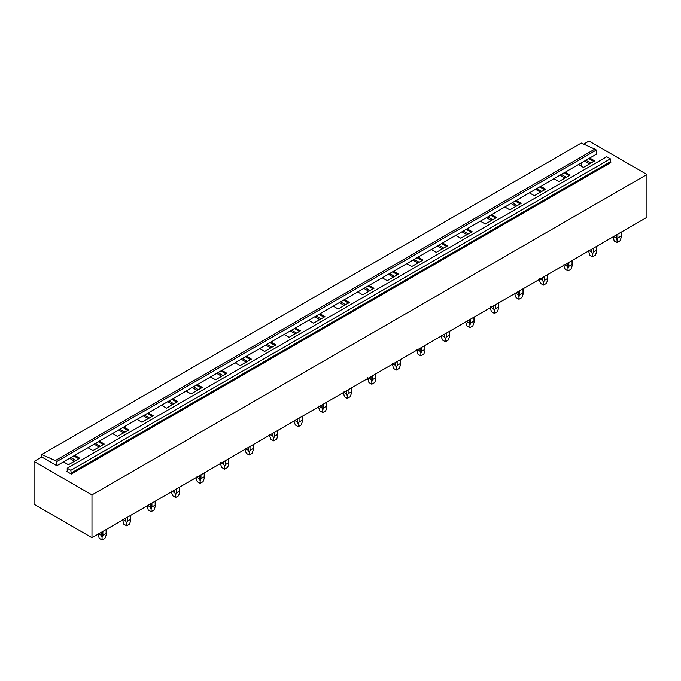 <?xml version="1.0" encoding="UTF-8"?>
<svg xmlns="http://www.w3.org/2000/svg" width="681" height="681" viewBox="0 0 681 681"><rect width="100%" height="100%" fill="white"/><g stroke="black" fill="none" stroke-linecap="round" stroke-linejoin="round"><path stroke-width="1.02" d="M41.771 454.533L55.289 460.611L594.811 149.122L581.293 143.044L41.771 454.533L41.771 456.985L56.838 465.685L56.838 461.505L55.289 460.611M594.811 149.122L596.36 150.016L56.838 461.505M596.36 150.016L596.36 154.195L56.838 465.685M67.215 471.116L66.729 471.397L71.318 474.044L70.833 470.316L67.215 468.222L67.215 471.116L66.729 471.397M70.833 470.316L610.355 158.818L606.737 156.732L67.215 468.222M610.355 158.818L610.355 161.72L70.833 473.21M71.318 474.044L610.84 162.555L610.355 161.72M74.748 455.342L79.72 458.219L68.423 464.74L63.452 461.863M41.771 456.985L34.05 461.446L91.978 494.891L646.95 174.489L589.022 141.044L583.685 144.117M589.746 158.018L594.717 160.886L583.421 167.407L578.45 164.538M565.221 172.174L570.193 175.043L558.897 181.563L553.925 178.694M540.697 186.33L545.668 189.199L534.372 195.719L529.401 192.851M516.172 200.486L521.144 203.364L509.848 209.884L504.876 207.007M491.648 214.651L496.619 217.52L485.323 224.04L480.352 221.172M467.123 228.807L472.095 231.676L460.799 238.197L455.827 235.328M442.599 242.964L447.57 245.832L436.274 252.362L431.303 249.484M418.074 257.12L423.054 259.997L411.758 266.518L406.778 263.649M393.558 271.285L398.53 274.154L387.234 280.674L382.254 277.805M369.034 285.441L374.005 288.31L362.709 294.83L357.738 291.962M344.509 299.597L349.481 302.475L338.185 308.995L333.213 306.118M319.985 313.762L324.956 316.631L313.66 323.152L308.689 320.283M295.46 327.919L300.432 330.787L289.136 337.308L284.164 334.439M270.936 342.075L275.907 344.944L264.611 351.464L259.64 348.595M246.411 356.231L251.383 359.108L240.087 365.629L235.115 362.76M221.887 370.396L226.858 373.265L215.562 379.785L210.591 376.916M197.362 384.552L202.334 387.421L191.038 393.941L186.066 391.073M172.838 398.708L177.809 401.577L166.513 408.106L161.542 405.229M148.313 412.865L153.293 415.742L141.997 422.263L137.017 419.394M123.797 427.03L128.769 429.898L117.472 436.419L112.501 433.55M99.273 441.186L104.244 444.055L92.948 450.575L87.977 447.706M646.95 174.489L646.95 217.299L91.978 537.709L91.978 494.891M34.05 461.446L34.05 504.263L91.978 537.709M588.776 158.571L593.747 161.44M585.847 160.265L590.819 163.134M584.579 160.997L589.55 163.866M564.251 172.727L569.231 175.604M561.323 174.421L566.294 177.29M560.054 175.153L565.026 178.022M539.735 186.892L544.706 189.761M536.798 188.577L541.77 191.455M535.53 189.309L540.501 192.187M515.211 201.048L520.182 203.917M512.274 202.742L517.245 205.611M511.005 203.474L515.977 206.343M490.686 215.205L495.657 218.073M487.749 216.898L492.729 219.767M486.481 217.631L491.452 220.499M466.162 229.361L471.133 232.238M463.233 231.055L468.205 233.923M461.956 231.787L466.936 234.656M441.637 243.526L446.608 246.394M438.709 245.211L443.68 248.088M437.44 245.952L442.412 248.82M417.112 257.682L422.084 260.551M414.184 259.376L419.155 262.245M412.916 260.108L417.887 262.977M392.588 271.838L397.559 274.707M389.66 273.532L394.631 276.401M388.391 274.264L393.363 277.133M368.063 285.994L373.035 288.872M365.135 287.688L370.106 290.557M363.867 288.421L368.838 291.298M343.539 300.159L348.51 303.028M340.611 301.853L345.582 304.722M339.342 302.585L344.314 305.454M319.014 314.316L323.986 317.184M316.086 316.01L321.057 318.878M314.818 316.742L319.789 319.61M294.49 328.472L299.47 331.349M291.562 330.166L296.533 333.035M290.293 330.898L295.265 333.767M269.974 342.637L274.945 345.505M267.037 344.322L272.008 347.199M265.769 345.054L270.74 347.931M245.449 356.793L250.421 359.662M242.513 358.487L247.492 361.356M241.244 359.219L246.216 362.088M220.925 370.949L225.896 373.818M217.988 372.643L222.968 375.512M216.72 373.375L221.691 376.244M196.4 385.105L201.372 387.983M193.472 386.799L198.443 389.668M192.195 387.532L197.175 390.409M171.876 399.27L176.847 402.139M168.948 400.956L173.919 403.833M167.679 401.696L172.651 404.565M147.351 413.427L152.323 416.295M144.423 415.121L149.394 417.989M143.155 415.853L148.126 418.721M122.827 427.583L127.798 430.452M119.899 429.277L124.87 432.146M118.63 430.009L123.601 432.878M98.302 441.748L103.274 444.616M95.374 443.433L100.345 446.31M94.106 444.165L99.077 447.042M69.581 458.33L74.552 461.199M581.293 162.887L581.293 166.181M73.778 455.904L78.749 458.773M70.85 457.598L75.821 460.467M621.081 232.23L621.157 237.669L619.957 240.955L617.063 242.632L614.168 240.955L613.045 236.128M613.692 236.503L616.254 237.975L617.063 240.027L617.88 237.975L617.88 234.085M616.254 235.022L616.254 237.975M621.081 236.128L617.88 237.975M617.063 242.632L617.063 240.027M596.556 246.394L596.633 251.825L595.432 255.111L592.538 256.788L589.644 255.111L588.52 250.285M589.167 250.659L591.729 252.14L592.538 254.192L593.355 252.14L593.355 248.242M591.729 249.178L591.729 252.14M596.556 250.285L593.355 252.14M592.538 256.788L592.538 254.192M572.031 260.551L572.108 265.982L570.908 269.276L568.014 270.944L565.119 269.276L563.919 265.982L564.004 264.449M564.643 264.815L567.205 266.297L568.014 268.348L568.831 266.297L568.831 262.398M567.205 263.334L567.205 266.297M572.031 264.449L568.831 266.297M568.014 270.944L568.014 268.348M547.507 274.707L547.592 280.146L546.392 283.432L543.489 285.101L540.595 283.432L539.395 280.146L539.48 278.606M540.118 278.972L542.68 280.453L543.489 282.504L544.306 280.453L544.306 276.554M542.68 277.499L542.68 280.453M547.507 278.606L544.306 280.453M543.489 285.101L543.489 282.504M522.982 288.872L523.068 294.303L521.867 297.588L518.965 299.265L516.07 297.588L514.87 294.303L514.955 292.762M515.594 293.136L518.156 294.618L518.965 296.669L519.782 294.618L519.782 290.719M518.156 291.655L518.156 294.618M522.982 292.762L519.782 294.618M518.965 299.265L518.965 296.669M498.458 303.028L498.543 308.459L497.343 311.753L494.44 313.422L491.546 311.753L490.346 308.459L490.431 306.927M491.069 307.293L493.631 308.774L494.44 310.825L495.257 308.774L495.257 304.875M493.631 305.812L493.631 308.774M498.458 306.927L495.257 308.774M494.44 313.422L494.44 310.825M473.933 317.184L474.019 322.615L472.818 325.91L469.924 327.578L467.021 325.91L465.821 322.615L465.906 321.083M466.545 321.449L469.107 322.93L469.924 324.982L470.733 322.93L470.733 319.031M469.107 319.976L469.107 322.93M473.933 321.083L470.733 322.93M469.924 327.578L469.924 324.982M449.409 331.341L449.494 336.78L448.294 340.066L445.4 341.743L442.497 340.066L441.297 336.78L441.382 335.239M442.02 335.614L444.582 337.086L445.4 339.138L446.208 337.086L446.208 333.196M444.582 334.133L444.582 337.086M449.409 335.239L446.208 337.086M445.4 341.743L445.4 339.138M424.884 345.505L424.97 350.936L423.769 354.222L420.875 355.899L417.981 354.222L416.857 349.396M417.496 349.77L420.058 351.251L420.875 353.303L421.684 351.251L421.684 347.353M420.058 348.289L420.058 351.251M424.884 349.396L421.684 351.251M420.875 355.899L420.875 353.303M400.368 359.662L400.445 365.093L399.245 368.387L396.351 370.055L393.456 368.387L392.333 363.56M392.971 363.926L395.533 365.408L396.351 367.459L397.159 365.408L397.159 361.509M395.533 362.445L395.533 365.408M400.368 363.56L397.159 365.408M396.351 370.055L396.351 367.459M375.844 373.818L375.921 379.249L374.72 382.543L371.826 384.212L368.932 382.543L367.808 377.717M368.455 378.083L371.009 379.564L371.826 381.615L372.635 379.564L372.635 375.665M371.009 376.61L371.009 379.564M375.844 377.717L372.635 379.564M371.826 384.212L371.826 381.615M351.319 387.983L351.396 393.414L350.196 396.7L347.301 398.376L344.407 396.7L343.284 391.873M343.931 392.247L346.493 393.72L347.301 395.78L348.119 393.72L348.119 389.83M346.493 390.766L346.493 393.72M351.319 391.873L348.119 393.72M347.301 398.376L347.301 395.78M326.795 402.139L326.871 407.57L325.671 410.864L322.777 412.533L319.883 410.864L318.682 407.57L318.768 406.038M319.406 406.404L321.968 407.885L322.777 409.936L323.594 407.885L323.594 403.986M321.968 404.923L321.968 407.885M326.795 406.038L323.594 407.885M322.777 412.533L322.777 409.936M302.27 416.295L302.347 421.726L301.155 425.021L298.252 426.689L295.358 425.021L294.158 421.726L294.243 420.194M294.882 420.56L297.444 422.041L298.252 424.093L299.07 422.041L299.07 418.143M297.444 419.079L297.444 422.041M302.27 420.194L299.07 422.041M298.252 426.689L298.252 424.093M277.746 430.452L277.831 435.891L276.631 439.177L273.728 440.854L270.834 439.177L269.633 435.891L269.719 434.35M270.357 434.725L272.919 436.198L273.728 438.249L274.545 436.198L274.545 432.307M272.919 433.244L272.919 436.198M277.746 434.35L274.545 436.198M273.728 440.854L273.728 438.249M253.221 444.616L253.306 450.047L252.106 453.333L249.203 455.01L246.309 453.333L245.109 450.047L245.194 448.507M245.832 448.881L248.395 450.362L249.203 452.414L250.021 450.362L250.021 446.464M248.395 447.4L248.395 450.362M253.221 448.507L250.021 450.362M249.203 455.01L249.203 452.414M228.697 458.773L228.782 464.204L227.582 467.498L224.687 469.166L221.785 467.498L220.584 464.204L220.67 462.671M221.308 463.037L223.87 464.519L224.687 466.57L225.496 464.519L225.496 460.62M223.87 461.556L223.87 464.519M228.697 462.671L225.496 464.519M224.687 469.166L224.687 466.57M204.172 472.929L204.257 478.36L203.057 481.654L200.163 483.323L197.26 481.654L196.06 478.36L196.145 476.828M196.783 477.194L199.346 478.675L200.163 480.726L200.972 478.675L200.972 474.776M199.346 475.721L199.346 478.675M204.172 476.828L200.972 478.675M200.163 483.323L200.163 480.726M179.648 487.085L179.733 492.525L178.533 495.811L175.638 497.488L172.736 495.811L171.535 492.525L171.621 490.984M172.259 491.359L174.821 492.831L175.638 494.883L176.447 492.831L176.447 488.941M174.821 489.877L174.821 492.831M179.648 490.984L176.447 492.831M175.638 497.488L175.638 494.883M155.123 501.25L155.208 506.681L154.008 509.967L151.114 511.644L148.22 509.967L147.096 505.14M147.734 505.515L150.297 506.996L151.114 509.047L151.923 506.996L151.923 503.097M150.297 504.034L150.297 506.996M155.123 505.14L151.923 506.996M151.114 511.644L151.114 509.047M130.607 515.406L130.684 520.837L129.484 524.132L126.589 525.8L123.695 524.132L122.571 519.305M123.21 519.671L125.772 521.152L126.589 523.204L127.398 521.152L127.398 517.254M125.772 518.19L125.772 521.152M130.607 519.305L127.398 521.152M126.589 525.8L126.589 523.204M106.083 529.563L106.159 534.994L104.959 538.288L102.065 539.956L99.171 538.288L98.047 533.461M98.694 533.827L101.256 535.309L102.065 537.36L102.874 535.309L102.874 531.41M101.256 532.355L101.256 535.309M106.083 533.461L102.874 535.309M102.065 539.956L102.065 537.36M612.968 237.669L612.968 236.92M621.157 237.669L621.157 232.187M588.444 251.825L588.444 251.076M596.633 251.825L596.633 246.343M563.919 265.982L563.919 265.232M572.108 265.982L572.108 260.5M539.395 280.146L539.395 279.389M547.592 280.146L547.592 274.664M514.87 294.303L514.87 293.554M523.068 294.303L523.068 288.821M490.346 308.459L490.346 307.71M498.543 308.459L498.543 302.977M465.821 322.615L465.821 321.866M474.019 322.615L474.019 317.142M441.297 336.78L441.297 336.031M449.494 336.78L449.494 331.298M416.781 350.936L416.781 350.187M424.97 350.936L424.97 345.454M392.256 365.093L392.256 364.344M400.445 365.093L400.445 359.611M367.731 379.249L367.731 378.5M375.921 379.249L375.921 373.775M343.207 393.414L343.207 392.665M351.396 393.414L351.396 387.932M318.682 407.57L318.682 406.821M326.871 407.57L326.871 402.088M294.158 421.726L294.158 420.977M302.347 421.726L302.347 416.253M269.633 435.891L269.633 435.133M277.831 435.891L277.831 430.409M245.109 450.047L245.109 449.298M253.306 450.047L253.306 444.565M220.584 464.204L220.584 463.455M228.782 464.204L228.782 458.722M196.06 478.36L196.06 477.611M204.257 478.36L204.257 472.886M171.535 492.525L171.535 491.776M179.733 492.525L179.733 487.043M147.019 506.681L147.019 505.932M155.208 506.681L155.208 501.199M122.495 520.837L122.495 520.088M130.684 520.837L130.684 515.355M97.97 534.994L97.97 534.245M106.159 534.994L106.159 529.52"/></g></svg>
